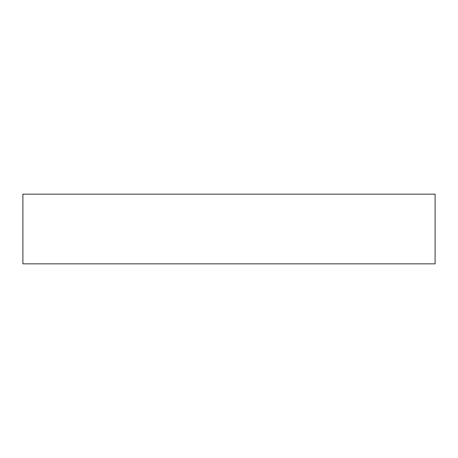 <?xml version="1.0" encoding="UTF-8"?>
<svg xmlns="http://www.w3.org/2000/svg" width="458" height="458" viewBox="0 0 458 458"><rect width="100%" height="100%" fill="white"/><g stroke="black" fill="none" stroke-linecap="round" stroke-linejoin="round"><path stroke-width="0.69" d="M435.1 263.848L435.1 194.152L22.9 194.152L22.9 263.848L435.1 263.848"/></g></svg>
